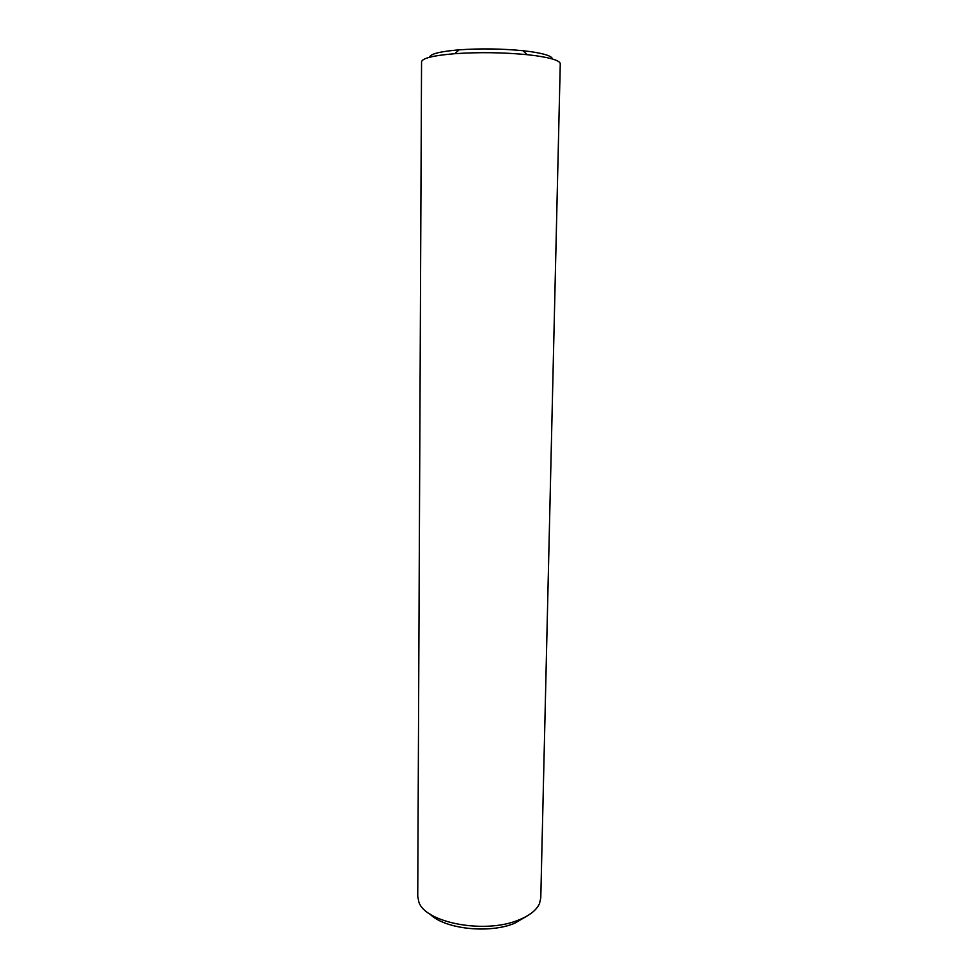 <?xml version="1.0" encoding="UTF-8"?>
<svg xmlns="http://www.w3.org/2000/svg" width="978" height="978" viewBox="0 0 978 978"><rect width="100%" height="100%" fill="white"/><g stroke="black" fill="none" stroke-linecap="round" stroke-linejoin="round"><path stroke-width="1.47" d="M518.792 919.943C529.758 915.518 536.678 910.017 539.563 903.415L540.773 897.951L560.26 63.802C560.039 60.77 552.008 58.093 536.14 55.77L527.264 54.695C503.132 52.396 478.976 52.054 454.794 53.692C433.242 55.501 422.166 58.215 421.555 61.858L417.74 896.239L418.792 901.728C424.635 922.755 485.064 934.332 518.792 919.943M429.929 914.027C444.171 928.941 489.024 934.027 514.599 923.293L528.096 915.396M429.574 57.262C430.161 53.937 440.027 51.467 459.159 49.829C480.467 48.362 501.751 48.655 522.998 50.722L530.846 51.675C544.966 53.778 552.142 56.211 552.374 58.973M459.159 49.829L454.794 53.692M522.998 50.722L527.264 54.695"/></g></svg>
